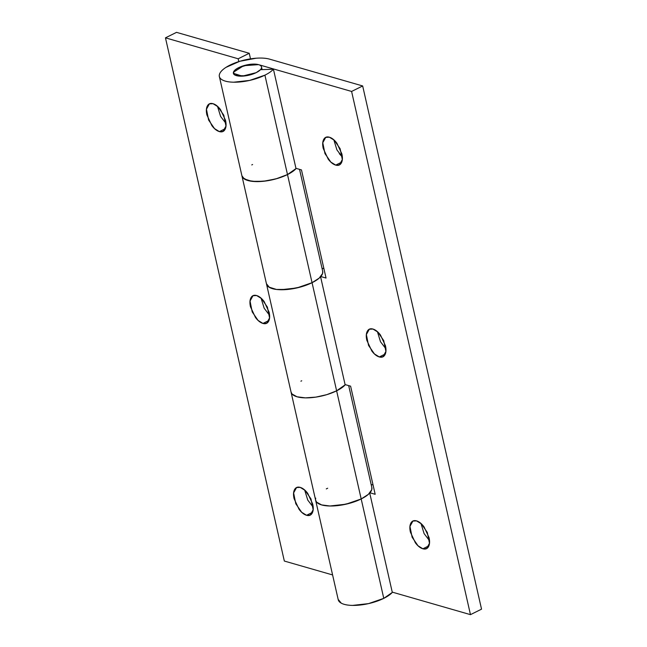 <?xml version="1.0" encoding="UTF-8"?>
<svg xmlns="http://www.w3.org/2000/svg" width="647" height="647" viewBox="0 0 647 647"><rect width="100%" height="100%" fill="white"/><g stroke="black" fill="none" stroke-linecap="round" stroke-linejoin="round"><path stroke-width="0.97" d="M238.735 67.62A14.404 5.257 167.2 0 1 261.291 66.39A14.404 5.257 167.2 0 1 256.18 72.65A14.404 5.257 167.2 0 1 233.624 73.879A14.404 5.257 167.2 0 1 238.735 67.62C235.678 69.14 233.915 70.677 233.462 72.238C233.001 73.807 233.979 74.931 236.381 75.626L245.795 75.796L256.18 72.65C259.237 71.13 261 69.593 261.453 68.032C261.914 66.463 260.935 65.339 258.533 64.643L249.119 64.474L238.735 67.62M341.737 162.122L335.712 165.106L330.835 162.09L324.956 153.582L322.78 142.736L325.716 137.39L329.38 137.204C331.943 137.948 334.45 139.938 336.885 143.189L341.851 153.84C342.732 157.69 342.57 160.715 341.365 162.915C340.168 165.122 338.284 165.85 335.712 165.106C333.148 164.37 330.641 162.373 328.207 159.13L323.241 148.478C322.368 144.621 322.529 141.596 323.726 139.396C324.923 137.196 326.808 136.468 329.38 137.204L334.256 140.221L340.136 148.737L342.312 159.583L339.376 164.92L335.712 165.106L341.737 162.122M333.828 139.841L336.925 149.918L342.336 156.986M385.321 353.966L379.304 356.95L374.427 353.933L368.547 345.417L366.364 334.572L369.308 329.234L372.963 329.048C375.535 329.784 378.034 331.782 380.468 335.025L385.434 345.676C386.316 349.534 386.154 352.558 384.957 354.758C383.752 356.958 381.867 357.694 379.304 356.95C376.732 356.206 374.225 354.216 371.79 350.965L366.825 340.314C365.951 336.464 366.113 333.44 367.31 331.24C368.507 329.04 370.391 328.304 372.963 329.048L377.84 332.065L383.72 340.573L385.895 351.426L382.959 356.764L379.304 356.95L385.321 353.966M377.419 331.676L380.509 341.762L385.919 348.822M428.904 545.809L422.887 548.793L418.011 545.769L412.131 537.261L409.955 526.415L412.891 521.07L416.547 520.884C419.119 521.628 421.618 523.617 424.052 526.868L429.026 537.52C429.899 541.369 429.737 544.402 428.54 546.602C427.343 548.802 425.459 549.529 422.887 548.793C420.315 548.049 417.816 546.06 415.374 542.809L410.408 532.158C409.535 528.308 409.697 525.275 410.894 523.075C412.09 520.875 413.975 520.148 416.547 520.884L421.423 523.908L427.303 532.416L429.479 543.262L426.543 548.607L422.887 548.793L428.904 545.809M421.003 523.52L424.092 533.597L429.503 540.666M260.45 69.682L256.18 72.65L242.302 76.144L233.405 73.329L233.462 72.238L243.636 65.711L258.533 64.643L351.596 91.445L258.533 64.643L251.812 64.174L243.636 65.711L236.737 68.744L233.462 72.238L234.893 75.028L240.571 76.168L248.561 75.278L256.18 72.65A14.404 5.257 167.2 0 0 260.45 69.682L273.438 69.229A28.816 10.514 167.2 0 1 264.906 75.157A28.816 10.514 167.2 0 1 236.729 82.169A28.816 10.514 167.2 0 1 219.479 76.92A28.816 10.514 167.2 0 1 236.608 62.338A28.816 10.514 167.2 0 1 269.605 59.152L362.668 85.954L481.538 609.159L362.668 85.954L351.596 91.445L470.466 614.65L351.596 91.445L362.668 85.954L269.605 59.152C266.071 58.141 261.598 57.826 256.172 58.214L239.811 61.287L226.021 67.353C222.317 69.722 220.134 72.06 219.462 74.348C218.791 76.637 219.745 78.497 222.333 79.929C224.921 81.352 228.706 82.112 233.68 82.201L249.661 80.414L264.906 75.157L287.494 174.569L264.906 75.157A28.816 10.514 -12.8 0 0 273.438 69.229L296.019 168.632L273.438 69.229L260.45 69.682M242.164 176.607A28.816 10.514 -12.8 0 0 287.494 174.569A28.816 10.514 -12.8 0 0 296.019 168.632A28.816 10.514 167.2 0 1 287.494 174.569L277.692 178.386L266.726 180.861L256.261 181.613L247.898 180.529L242.908 177.763L241.897 175.733L244.242 178.92L251.885 181.314L263.232 181.306L275.962 178.887L287.494 174.569A28.816 10.514 167.2 0 1 258.468 181.605A28.816 10.514 167.2 0 1 241.897 175.669M251.78 164.928L252.589 164.516M338.341 600.125A28.816 10.514 -12.8 0 0 355.599 605.374A28.816 10.514 -12.8 0 0 383.776 598.362L361.188 498.958A28.816 10.514 167.2 0 1 333.011 505.962A28.816 10.514 167.2 0 1 315.76 500.713M291.304 392.866A28.816 10.514 -12.8 0 0 336.626 390.828L312.056 282.699A28.816 10.514 167.2 0 1 283.879 289.71A28.816 10.514 167.2 0 1 266.629 284.462M300.912 381.188L301.728 380.776M345.086 384.585L350.609 386.17L375.171 494.3L369.922 492.788L375.171 494.3L350.609 386.17L345.086 384.585M392.236 592.118L470.466 614.65L481.538 609.159L470.466 614.65L392.236 592.118M295.954 168.325L301.47 169.918L326.039 278.048L320.791 276.536L326.039 278.048L301.47 169.918L295.954 168.325M322.004 268.206L323.929 268.756L322.004 268.206M371.135 484.457L373.06 485.015L371.135 484.457M339.263 153.614L342.336 157.027M266.427 283.693L269.484 287.462C272.072 288.894 275.857 289.654 280.83 289.743L296.811 287.955L312.056 282.699L336.626 390.828A28.816 10.514 -12.8 0 0 345.158 384.892L320.588 276.77A28.816 10.514 167.2 0 1 312.056 282.699A28.816 10.514 -12.8 0 0 320.588 276.762L345.158 384.892A28.816 10.514 167.2 0 1 336.626 390.828L326.824 394.646L315.857 397.121L305.392 397.873L297.03 396.781L292.04 394.023L291.029 391.985L292.04 394.023L297.03 396.781L305.392 397.873L315.857 397.121L326.824 394.646L336.626 390.828A28.816 10.514 167.2 0 1 307.398 397.865A28.816 10.514 167.2 0 1 291.004 391.758M315.744 498.141C315.073 500.43 316.027 502.29 318.615 503.722C321.203 505.145 324.988 505.905 329.962 505.994L345.951 504.207L361.188 498.958L383.776 598.362A28.816 10.514 -12.8 0 0 392.308 592.426L369.72 493.03A28.816 10.514 167.2 0 1 361.188 498.958A28.816 10.514 -12.8 0 0 369.72 493.022L392.308 592.426L383.776 598.362L368.531 603.619L352.542 605.406C347.568 605.317 343.792 604.557 341.204 603.125L338.146 599.357M304.664 490.014L307.762 500.099L313.172 507.159M312.574 512.303L306.549 515.287L301.672 512.27L295.792 503.754L293.617 492.909L296.552 487.563L300.208 487.385C302.78 488.121 305.287 490.119 307.721 493.362L312.687 504.013C313.56 507.871 313.399 510.895 312.202 513.095C311.005 515.295 309.12 516.023 306.549 515.287C303.985 514.543 301.478 512.553 299.043 509.302L294.078 498.651C293.196 494.801 293.358 491.777 294.563 489.569C295.76 487.369 297.644 486.641 300.208 487.385L305.093 490.402L310.972 498.91L313.148 509.755L310.212 515.101L306.549 515.287L312.574 512.303M261.081 298.178L264.178 308.255L269.581 315.324M268.982 320.459L262.965 323.443L258.088 320.427L252.209 311.911L250.033 301.065L252.969 295.728L256.624 295.542C259.196 296.277 261.703 298.275 264.138 301.526L269.103 312.169C269.977 316.027 269.815 319.052 268.618 321.252C267.421 323.451 265.537 324.187 262.965 323.443C260.393 322.707 257.894 320.71 255.46 317.467L250.486 306.815C249.613 302.958 249.774 299.933 250.971 297.733C252.176 295.533 254.061 294.797 256.624 295.542L261.501 298.558L267.381 307.074L269.564 317.92L266.621 323.257L262.965 323.443L268.982 320.459M217.497 106.334L220.595 116.411L225.997 123.48M225.399 128.624L219.382 131.608L214.505 128.583L208.625 120.075L206.45 109.23L209.385 103.884L213.041 103.698C215.613 104.442 218.112 106.431 220.554 109.683L225.52 120.334C226.393 124.184 226.232 127.216 225.035 129.416C223.838 131.616 221.953 132.344 219.382 131.608C216.81 130.864 214.311 128.874 211.868 125.623L206.903 114.972C206.029 111.122 206.191 108.089 207.388 105.89C208.585 103.69 210.469 102.962 213.041 103.698L217.918 106.723L223.797 115.231L225.973 126.076L223.037 131.422L219.382 131.608L225.399 128.624M266.459 283.798A28.816 10.514 -12.8 0 0 283.038 289.735A28.816 10.514 -12.8 0 0 312.056 282.699L287.494 174.569L312.056 282.699A28.816 10.514 -12.8 0 0 322.724 271.392M315.574 499.88A28.816 10.514 -12.8 0 0 331.96 505.994A28.816 10.514 -12.8 0 0 361.188 498.958L336.626 390.828L361.188 498.958A28.816 10.514 -12.8 0 0 371.863 487.644M238.808 61.602L238.169 58.78L165.462 37.841L284.332 561.046L332.598 574.94L284.332 561.046L165.462 37.841L238.169 58.78L249.241 53.289L250.502 58.853L249.241 53.289L176.534 32.35L249.241 53.289L238.169 58.78L238.808 61.602M345.361 384.666A28.816 10.514 167.2 0 1 336.626 390.828L345.361 384.666M296.229 168.406A28.816 10.514 167.2 0 1 287.494 174.569L296.229 168.406M176.534 32.35L165.462 37.841L176.534 32.35M371.79 487.353L371.742 489.714L368.337 494.373L361.188 498.958L351.386 502.776L340.419 505.25L329.962 505.994L321.599 504.911L316.601 502.153L315.599 500.115M326.29 488.906A28.816 10.514 167.2 0 1 327.673 488.242M266.467 283.863L268.812 287.05L276.447 289.444L287.794 289.427L300.531 287.017L312.056 282.699L319.206 278.113L322.602 273.463L322.659 271.093M262.116 69.625L261.566 67.191M338.227 599.72L219.357 76.516M426.543 548.607L427.052 548.357M382.959 356.764L383.469 356.513M339.376 164.92L339.877 164.67M371.839 487.547L348.684 385.62M322.707 271.287L299.545 169.36M223.547 131.171L223.037 131.422M267.13 323.007L266.621 323.257M310.714 514.85L310.212 515.101"/></g></svg>
